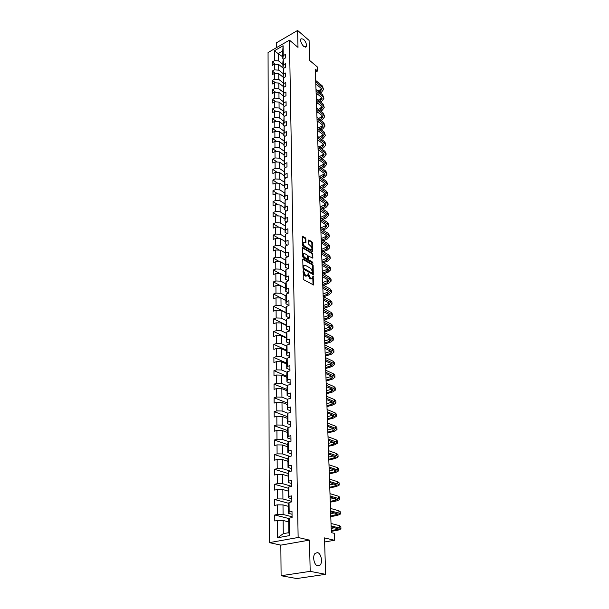 <?xml version="1.0" encoding="UTF-8"?>
<svg xmlns="http://www.w3.org/2000/svg" width="609" height="609" viewBox="0 0 609 609"><rect width="100%" height="100%" fill="white"/><g stroke="black" fill="none" stroke-linecap="round" stroke-linejoin="round"><path stroke-width="0.91" d="M303.389 270.35L303.213 278.686L303.769 279.744L313.597 285.004L313.102 275.9L312.425 278.572L311.191 278.694L310.415 278.252L308.276 273.144L307.591 275.816L305.543 275.489L303.389 270.35M303.685 46.413L306.152 46.824C306.928 44.556 306.045 42.006 303.488 39.174L300.991 38.748C300.214 41.031 301.112 43.582 303.685 46.413M317.799 565.921L320.022 565.152C323.021 562.411 321.088 553.101 317.434 552.599L315.157 553.36C312.166 556.086 314.13 565.487 317.799 565.921M305.885 238.842L305.353 237.807L302.346 236.231L302.445 245.168L302.978 246.211L312.63 251.768L312.486 242.892L311.96 241.872L308.862 239.961L308.375 240.372L308.466 244.003L310.544 245.975C311.831 247.185 312.211 248.449 311.686 249.766L310.651 249.835L304.553 246.158C303.252 244.94 302.863 243.669 303.396 242.336L305.87 242.869L305.885 238.842L305.223 239.116L304.69 238.081L302.239 236.581M310.187 571.356L309.463 540.122L280.833 545.131L281.099 575.726L310.187 571.356L325.625 574.333L324.498 537.892L334.486 540.29L334.234 533.339L331.334 532.624L315.287 69.106L317.54 71.002L317.396 66.998L309.692 60.489L309.075 40.407L297.611 30.45L276.555 42.737L276.593 47.593M309.463 540.122L298.136 537.488L289.45 40.148L298.007 47.403L297.611 30.45M303.274 258.932L302.772 259.365L302.97 268.166L303.518 269.216L313.292 274.568L313.148 265.44L312.615 264.405L303.274 258.932L302.795 259.122M302.703 256.587L302.612 247.52L312.288 253.062L312.813 254.09L312.82 258.155L308.299 255.986L308.253 258.84L308.793 259.883L312.699 262.182L313.003 263.187L303.244 257.637L302.703 256.587M325.625 574.333L296.743 578.55L281.099 575.726M298.136 537.488L269.361 542.634L268.059 52.534L289.45 40.148M275.199 64.265L272.261 61.905L272.276 65.414L274.393 64.219L274.431 69.883L272.307 71.07L272.33 74.633L274.453 73.438L274.499 79.17L272.36 80.358L272.383 83.958L274.522 82.778L274.56 88.587L272.413 89.759L272.436 93.405L274.59 92.233L274.629 98.118L272.467 99.282L272.482 102.974L274.651 101.81L274.697 107.77L272.52 108.92L272.535 112.665L274.72 111.516L274.766 117.545L272.573 118.694L272.588 122.478L274.788 121.336L274.834 127.448L272.626 128.583L272.649 132.427L274.857 131.293L274.903 137.482L272.68 138.608L272.703 142.498L274.925 141.379L274.971 147.652L272.733 148.763L272.756 152.707L275.002 151.595L275.04 157.952L272.794 159.056L272.817 163.045L275.07 161.948L275.116 168.388L272.847 169.477L272.87 173.527L275.146 172.438L275.184 178.97L272.908 180.043L272.931 184.146L275.215 183.073L275.26 189.688L272.969 190.754L272.992 194.91L275.291 193.852L275.337 200.551L273.03 201.609L273.053 205.819L275.367 204.776L275.413 211.574L273.083 212.61L273.114 216.88L275.443 215.852L275.489 222.742L273.152 223.762L273.175 228.093L275.519 227.073L275.572 234.062L273.213 235.074L273.235 239.466L275.603 238.462L275.649 245.549L273.274 246.538L273.296 250.992L275.679 250.002L275.732 257.188L273.334 258.17L273.365 262.685L275.763 261.71L275.808 268.995L273.403 269.962L273.426 274.545L275.847 273.586L275.892 280.977L273.464 281.921L273.494 286.573L275.93 285.629L275.976 293.127L273.532 294.056L273.563 298.768L276.014 297.847L276.067 305.452L273.601 306.365L273.631 311.146L276.098 310.24L276.151 317.959L273.669 318.857L273.7 323.706L276.182 322.823L276.242 330.649L273.738 331.524L273.768 336.45L276.273 335.582L276.326 343.529L273.814 344.382L273.837 349.383L276.364 348.538L276.417 356.6L273.883 357.437L273.913 362.507L276.456 361.677L276.509 369.869L273.951 370.683L273.981 375.829L276.547 375.022L276.608 383.335L274.027 384.127L274.058 389.357L276.638 388.572L276.699 397.015L274.103 397.784L274.134 403.089L276.737 402.328L276.798 410.9L274.179 411.646L274.21 417.028L276.836 416.297L276.889 424.998L274.256 425.721L274.286 431.195L276.928 430.479L276.996 439.317L274.332 440.018L274.362 445.575L277.034 444.89L277.095 453.865L274.415 454.535L274.446 460.183L277.133 459.521L277.194 468.648L274.499 469.288L274.53 475.02L277.232 474.396L277.301 483.66L274.575 484.277L274.613 490.1L277.339 489.499L277.407 498.916L274.659 499.502L274.697 505.424L277.445 504.853L277.514 514.422L274.75 514.978L274.781 520.992L277.552 520.451L277.674 537.747L289.473 535.608L288.849 532.654L288.681 519.408L289.245 518.168L292.084 517.612L292 511.522L289.168 512.085L288.605 513.364L288.483 503.757L289.039 502.44L291.856 501.854L291.772 495.855L288.963 496.457L288.407 497.804L288.285 488.357L288.841 486.964L291.635 486.347L291.551 480.448L288.765 481.08L288.209 482.503L288.095 473.208L288.643 471.739L291.414 471.092L291.33 465.291L288.567 465.946L288.019 467.438L287.905 458.288L288.445 456.75L291.193 456.08L291.11 450.371L288.369 451.056L287.829 452.616L287.714 443.611L288.255 442.005L290.98 441.304L290.896 435.686L288.179 436.394L287.646 438.031L287.532 429.162L288.065 427.488L290.767 426.764L290.691 421.23L287.996 421.968L287.463 423.666L287.349 414.935L287.882 413.199L290.562 412.453L290.485 407.002L287.806 407.764L287.281 409.522L287.174 400.928L287.699 399.131L290.356 398.362L290.28 392.995L287.631 393.779L287.105 395.599L286.999 387.134L287.517 385.284L290.158 384.485L290.082 379.201L287.448 380.008L286.93 381.889L286.824 373.553L287.341 371.642L289.96 370.82L289.884 365.621L287.273 366.451L286.763 368.384L286.656 360.17L287.166 358.206L289.762 357.361L289.686 352.238L287.098 353.091L286.595 355.077L286.489 346.993L286.991 344.976L289.572 344.108L289.496 339.061L286.923 339.936L286.428 341.976L286.321 334.006L286.824 331.935L289.382 331.052L289.313 326.081L286.755 326.972L286.26 329.058L286.161 321.209L286.656 319.093L289.199 318.187L289.123 313.292L286.588 314.198L286.101 316.337L286.002 308.603L286.489 306.434L289.009 305.512L288.94 300.686L286.428 301.615L285.941 303.8L285.842 296.18L286.329 293.964L288.833 293.02L288.765 288.27L286.268 289.214L285.781 291.445L285.69 283.931L286.169 281.67L288.651 280.711L288.582 276.029L286.108 276.996L285.629 279.265L285.537 271.858L286.009 269.559L288.476 268.584L288.407 263.963L285.948 264.945L285.476 267.26L285.857 257.615L288.301 256.625L288.24 252.065L285.796 253.07L285.324 255.43L285.705 245.846L288.133 244.833L288.065 240.342L285.644 241.362L285.179 243.76L285.552 234.237L287.966 233.209L287.897 228.778L285.492 229.814L285.027 232.25L285.4 222.787L287.798 221.745L287.737 217.383L285.347 218.425L284.89 220.9L285.256 211.498L287.638 210.448L287.57 206.139L285.202 207.197L284.746 209.709L285.111 200.369L287.471 199.303L287.41 195.055L285.058 196.128L284.601 198.671L284.966 189.391L287.311 188.303L287.25 184.116L284.913 185.205L284.464 187.785L284.829 178.559L287.159 177.463L287.098 173.329L284.776 174.433L284.327 177.044L284.685 167.871L286.999 166.767L286.946 162.687L284.631 163.798L284.197 166.44L284.548 157.328L286.847 156.208L286.793 152.189L284.494 153.316L284.06 155.988L284.418 146.929L286.694 145.795L286.641 141.828L284.365 142.963L283.931 145.665L284.281 136.667L286.55 135.518L286.489 131.605L284.228 132.754L283.802 135.48L284.152 126.535L286.405 125.378L286.344 121.518L284.099 122.675L283.672 125.431L284.022 116.54L286.26 115.375L286.2 111.561L283.969 112.726L283.55 115.512L283.893 106.666L286.116 105.494L286.063 101.726L283.84 102.906L283.421 105.715L283.764 96.93L285.971 95.742L285.918 92.028L283.718 93.215L283.299 96.047L283.642 87.308L285.834 86.12L285.781 82.451L283.588 83.646L283.177 86.501L283.512 77.815L285.697 76.612L285.644 72.989L283.467 74.199L283.056 77.077L283.391 68.444L285.56 67.234L285.507 63.656L283.345 64.866L282.941 67.766L282.865 62.103L283.276 59.187L285.423 57.969L285.377 54.437L283.231 55.655L282.82 58.578L282.728 51.004L278.557 53.402L278.633 60.961L282.896 64.425M272.261 61.905L274.37 60.702L274.301 50.829L283.101 45.751L283.231 55.655M283.276 59.187L283.345 64.866M283.391 68.444L283.467 74.199M283.512 77.815L283.588 83.646M283.642 87.308L283.718 93.215M283.764 96.93L283.84 102.906M283.893 106.666L283.969 112.726M284.022 116.54L284.099 122.675M284.152 126.535L284.228 132.754M284.281 136.667L284.365 142.963M284.418 146.929L284.494 153.316M284.548 157.328L284.631 163.798M284.685 167.871L284.776 174.433M284.829 178.559L284.913 185.205M284.966 189.391L285.058 196.128M285.111 200.369L285.202 207.197M285.256 211.498L285.347 218.425M285.4 222.787L285.492 229.814M285.552 234.237L285.644 241.362M285.705 245.846L285.796 253.07M285.857 257.615L285.948 264.945M286.009 269.559L286.108 276.996M286.169 281.67L286.268 289.214M286.329 293.964L286.428 301.615M286.489 306.434L286.588 314.198M286.656 319.093L286.755 326.972M286.824 331.935L286.923 339.936M286.991 344.976L287.098 353.091M287.166 358.206L287.273 366.451M287.341 371.642L287.448 380.008M287.517 385.284L287.631 393.779M287.699 399.131L287.806 407.764M287.22 404.498L281.99 402.435L282.074 410.999L287.874 413.222L287.996 421.968M288.065 427.488L288.179 436.394M288.255 442.005L288.369 451.056M288.445 456.75L288.567 465.946M288.643 471.739L288.765 481.08M288.841 486.964L288.963 496.457M289.039 502.44L289.168 512.085M289.245 518.168L289.473 535.608M283.018 73.567L278.724 70.134L278.663 64.47L283.505 68.383M283.619 68.315L282.941 67.766M278.663 64.47L274.393 64.219M278.724 70.134L274.431 69.883M283.132 82.832L278.815 79.421L278.755 73.689L283.764 77.678M283.794 77.663L283.056 77.077M278.755 73.689L274.453 73.438M278.815 79.421L274.499 79.17M283.254 92.21L278.907 88.83L278.846 83.03L283.177 86.425M283.977 87.125L283.177 86.501M278.846 83.03L274.522 82.778M278.907 88.83L274.56 88.587M283.368 101.711L278.998 98.353L278.937 92.477L283.299 95.849M284.159 96.717L283.299 96.047M278.937 92.477L274.59 92.233M278.998 98.353L274.629 98.118M283.497 111.325L279.089 108.006L279.036 102.053L283.421 105.395M284.357 106.423L283.421 105.715M279.036 102.053L274.651 101.81M279.089 108.006L274.697 107.77M283.619 121.069L279.188 117.781L279.128 111.752L283.543 115.055M284.548 116.258L283.55 115.512M279.128 111.752L274.72 111.516M279.188 117.781L274.766 117.545M283.741 130.935L279.287 127.684L279.226 121.572L283.665 124.845M284.753 126.223L283.672 125.431M279.226 121.572L274.788 121.336M279.287 127.684L274.834 127.448M283.87 140.93L279.386 137.71L279.325 131.521L283.794 134.764M284.959 136.325L283.802 135.48M279.325 131.521L274.857 131.293M279.386 137.71L274.903 137.482M284 151.055L279.485 147.873L279.424 141.608L283.916 144.813M285.172 146.548L283.931 145.665M279.424 141.608L274.925 141.379M279.485 147.873L274.971 147.652M284.129 161.316L279.584 158.173L279.523 151.816L284.045 154.99M285.393 156.916L284.06 155.988M279.523 151.816L275.002 151.595M279.584 158.173L275.04 157.952M284.258 171.715L279.691 168.602L279.622 162.169L284.182 165.298M285.621 167.422L284.197 166.44M279.622 162.169L275.07 161.948M279.691 168.602L275.116 168.388M284.395 182.251L279.79 179.175L279.729 172.651L284.312 175.75M285.857 178.072L284.327 177.044M279.729 172.651L275.146 172.438M279.79 179.175L275.184 178.97M284.532 192.924L279.896 189.894L279.836 183.286L284.449 186.339M286.101 188.866L284.464 187.785M279.836 183.286L275.215 183.073M279.896 189.894L275.26 189.688M284.669 203.749L280.003 200.757L279.942 194.058L284.586 197.072M286.352 199.805L284.601 198.671M279.942 194.058L275.291 193.852M280.003 200.757L275.337 200.551M284.806 214.718L280.11 211.772L280.049 204.974L284.723 207.951M286.618 210.897L284.746 209.709M280.049 204.974L275.367 204.776M280.11 211.772L275.413 211.574M284.951 225.832L280.224 222.932L280.155 216.043L284.86 218.974M286.885 222.14L284.89 220.9M280.155 216.043L275.443 215.852M280.224 222.932L275.489 222.742M285.096 237.107L280.338 234.252L280.269 227.271L285.004 230.156M287.174 233.544L285.027 232.25M280.269 227.271L275.519 227.073M280.338 234.252L275.572 234.062M285.24 248.541L280.444 245.732L280.376 238.652L285.149 241.484M287.463 245.107L285.179 243.76M280.376 238.652L275.603 238.462M280.444 245.732L275.649 245.549M285.385 260.127L280.559 257.371L280.49 250.185L285.294 252.979M287.768 256.838L285.324 255.43M280.49 250.185L275.679 250.002M280.559 257.371L275.732 257.188M285.537 271.88L280.68 269.17L280.604 261.885L285.446 264.626M288.087 268.736L285.476 267.26M280.604 261.885L275.763 261.71M280.68 269.17L275.808 268.995M285.712 283.809L280.795 281.145L280.726 273.753L285.591 276.44M288.422 280.802L285.629 279.265M280.726 273.753L275.847 273.586M280.795 281.145L275.892 280.977M285.903 295.921L280.916 293.287L280.84 285.796L285.743 288.43M288.78 293.043L285.781 291.445M280.84 285.796L275.93 285.629M280.916 293.287L275.976 293.127M286.093 308.2L281.038 305.611L280.962 298.007L285.903 300.587M289.009 305.391L285.941 303.8M280.962 298.007L276.014 297.847M281.038 305.611L276.067 305.452M286.291 320.661L281.16 318.111L281.084 310.4L286.055 312.919M289.191 317.89L286.101 316.337M281.084 310.4L276.098 310.24M281.16 318.111L276.151 317.959M286.496 333.306L281.282 330.794L281.206 322.968L286.215 325.427M289.374 330.58L286.26 329.058M281.206 322.968L276.182 322.823M281.282 330.794L276.242 330.649M286.702 346.133L281.411 343.666L281.335 335.726L286.375 338.124M289.564 343.453L286.428 341.976M281.335 335.726L276.273 335.582M281.411 343.666L276.326 343.529M286.923 359.15L281.541 356.729L281.457 348.668L286.542 351.005M289.755 356.516L286.595 355.077M281.457 348.668L276.364 348.538M281.541 356.729L276.417 356.6M287.143 372.365L281.67 369.99L281.586 361.807L286.71 364.083M289.945 369.777L286.763 368.384M281.586 361.807L276.456 361.677M281.67 369.99L276.509 369.869M287.379 385.779L281.8 383.457L281.723 375.144L286.877 377.352M290.135 383.236L286.93 381.889M281.723 375.144L276.547 375.022M281.8 383.457L276.608 383.335M287.623 399.397L281.937 397.121L281.853 388.687L287.045 390.818M290.333 396.908L287.105 395.599M281.853 388.687L276.638 388.572M281.937 397.121L276.699 397.015M290.539 410.786L287.281 409.522M281.99 402.435L276.737 402.328M282.074 410.999L276.798 410.9M288.468 427.381L282.211 425.09L282.127 416.396L287.395 418.383M290.744 424.876L287.463 423.666M282.127 416.396L276.836 416.297M282.211 425.09L276.889 424.998M289.153 441.776L282.355 439.401L282.264 430.571L287.577 432.481M290.95 439.196L287.646 438.031M282.264 430.571L276.928 430.479M282.355 439.401L276.996 439.317M289.907 456.392L282.492 453.941L282.409 444.966L287.76 446.8M291.163 453.728L287.829 452.616M282.409 444.966L277.034 444.89M282.492 453.941L277.095 453.865M290.744 471.244L282.637 468.709L282.553 459.597L287.943 461.34M291.376 468.504L288.019 467.438M282.553 459.597L277.133 459.521M282.637 468.709L277.194 468.648M291.635 486.317L282.789 483.721L282.698 474.457L288.133 476.116M291.589 483.508L288.209 482.503M282.698 474.457L277.232 474.396M282.789 483.721L277.301 483.66M291.848 501.42L282.934 498.969L282.842 489.552L288.323 491.128M291.81 498.756L288.407 497.804M282.842 489.552L277.339 489.499M282.934 498.969L277.407 498.916M292.076 516.767L283.086 514.46L282.995 504.899L288.514 506.376M292.038 514.255L288.605 513.364M282.995 504.899L277.445 504.853M283.086 514.46L277.514 514.422M277.674 537.747L283.276 533.674L283.147 520.489L288.712 521.875M283.147 520.489L277.552 520.451M280.833 545.131L269.361 542.634M315.393 72.166L317.54 71.002M324.627 541.98L334.486 540.29M283.276 533.674L288.849 532.654M282.804 56.881L274.301 50.829M283.444 59.088L282.82 58.578M283.101 45.751L282.728 51.004M278.633 60.961L274.37 60.702M289.054 518.594L274.75 514.978M288.674 503.308L274.659 499.502M288.323 488.266L274.575 484.277M288.095 473.49L274.499 469.288M287.912 458.942L274.415 454.535M287.73 444.631L274.332 440.018M287.555 430.533L274.256 425.721M287.372 416.647L274.179 411.646M287.204 402.968L274.103 397.784M287.029 389.494L274.027 384.127M286.862 376.217L273.951 370.683M286.694 363.139L273.883 357.437M286.527 350.244L273.814 344.382M286.367 337.546L273.738 331.524M286.207 325.023L273.669 318.857M286.055 312.683L273.601 306.365M285.895 300.511L273.532 294.056M280.665 285.788L273.464 281.921M280.254 273.738L273.403 269.962M279.866 261.862L273.334 258.17M279.493 250.147L273.274 246.538M279.15 238.599L273.213 235.074M278.815 227.21L273.152 223.762M278.503 215.974L273.083 212.61M278.214 204.898L273.03 201.609M277.925 193.966L272.969 190.754M277.658 183.187L272.908 180.043M277.407 172.545L272.847 169.477M277.156 162.047L272.794 159.056M276.928 151.687L272.733 148.763M276.699 141.463L272.68 138.608M276.486 131.377L272.626 128.583M276.28 121.419L272.573 118.694M276.083 111.584L272.52 108.92M275.892 101.878L272.467 99.282M275.71 92.302L272.413 89.759M275.534 82.839L272.36 80.358M275.359 73.491L272.307 71.07M303.038 271.066L303.115 272.383L304.865 275.748L305.543 275.489M306.875 276.113L304.865 275.748M311.717 278.869L309.737 278.511L308.002 275.161L307.933 273.883M313.026 284.936L312.767 276.669M312.729 274.499L312.478 265.699L311.945 264.664L302.772 259.297M303.693 267.762L304.074 268.5L312.31 273.235L312.63 271.85L310.91 268.523L305.292 265.265L304.02 265.379L303.693 267.762L303.016 268.029L303.396 268.767L304.074 268.5M312.417 273.274L311.641 273.494L303.396 268.767M304.028 265.341L303.351 265.638L302.993 266.948L303.67 266.681M303.016 268.029L302.993 266.948M302.506 247.863L311.618 253.329L312.288 253.062M312.257 258.079L312.151 254.356L311.618 253.329M307.849 256.168L307.583 259.107L308.124 260.15L312.029 262.449L312.699 262.182M312.387 263.004L312.029 262.449M304.759 253.626L303.701 253.702C303.153 255.064 303.541 256.351 304.858 257.561L307.423 258.817L307.469 255.955L306.928 254.912L304.759 253.626M303.67 253.74L303.031 253.976C302.483 255.331 302.871 256.617 304.188 257.835L304.858 257.561M307.195 258.901L306.357 259.114L304.188 257.835M305.315 242.793L305.223 239.116M303.366 242.382L302.734 242.61C302.201 243.943 302.582 245.214 303.883 246.432L304.553 246.158M311.108 250.002L309.989 250.101L303.883 246.432M312.074 251.684L311.831 243.166L311.298 242.138L308.367 240.342M331.288 531.368L338.079 530.15L340.933 528.939L339.563 528.064L331.098 525.887M340.933 528.833L340.842 526.541L339.472 525.658L331.014 523.458M331.129 526.732L338.589 528.993L331.266 530.766M334.95 527.706L331.182 528.391M330.778 516.66L337.508 515.381L340.347 514.095L338.985 513.159L330.58 510.829M340.347 513.988L340.256 511.735L338.893 510.799L330.497 508.439M330.611 511.735L338.018 514.148L330.756 516.029M334.805 512.892L330.679 513.684M330.276 502.181L336.96 500.834L339.769 499.479L338.414 498.489L330.063 496.015M339.761 499.357L339.677 497.157L338.322 496.16L329.979 493.663M330.101 496.967L337.455 499.532L330.253 501.511M334.615 498.299L330.177 499.205M329.781 487.916L336.412 486.507L339.198 485.084L337.85 484.041L329.56 481.422M339.19 484.954L339.106 482.792L337.759 481.742L329.477 479.108M329.591 482.427L336.899 485.129L335.049 486.081L329.758 487.208M334.379 483.927L329.682 484.939M329.294 473.863L335.871 472.394L338.634 470.902L337.295 469.805L329.066 467.057M338.634 470.772L338.551 468.648L337.211 467.545L328.982 464.774M329.096 468.108L336.358 470.947L334.516 471.945L329.271 473.117M334.105 469.767L329.195 470.879M328.814 460.016L335.338 458.486L338.079 456.925L336.747 455.783L328.571 452.906M338.079 456.796L337.995 454.71L336.663 453.553L328.495 450.66M328.609 454.002L335.818 456.978L333.998 458.014L328.791 459.239M333.816 455.829L328.715 457.032M328.342 446.367L334.821 444.783L337.538 443.162L336.214 441.974L328.091 438.967M337.531 443.025L337.447 440.977L336.13 439.774L328.015 436.752M328.129 440.109L335.293 443.215L333.481 444.296L328.32 445.567M333.504 442.088L328.243 443.39M327.878 432.923L334.303 431.279L336.998 429.604L335.681 428.363L327.612 425.234M336.99 429.459L336.914 427.449L335.597 426.201L327.535 423.049M327.657 426.422L333.884 428.827L334.767 429.657L332.978 430.769L327.855 432.086M333.169 428.546L327.779 429.946M327.421 419.67L333.793 417.972L336.472 416.236L335.163 414.95L327.147 411.707M336.465 416.084L336.389 414.112L335.079 412.818L327.071 409.553M327.185 412.932L333.374 415.429L334.257 416.29L332.476 417.447L327.391 418.802M332.811 415.201L327.322 416.693M326.972 406.606L333.298 404.856L335.947 403.067L334.646 401.734L326.683 398.377M335.94 402.907L335.863 400.973L334.562 399.633L326.614 396.253M326.728 399.641L332.879 402.229L333.747 403.12L331.989 404.307L326.942 405.708M332.445 402.047L326.866 403.63M326.523 393.734L332.803 391.93L335.43 390.08L334.135 388.709L326.226 385.238M335.43 389.92L335.353 388.017L334.059 386.639L326.158 383.152M326.272 386.548L332.385 389.22L333.252 390.133L331.502 391.366L326.493 392.805M332.072 389.082L326.424 390.757M326.081 381.036L332.316 379.186L334.927 377.283L333.641 375.875L325.785 372.289M334.92 377.123L334.843 375.251L333.557 373.827L325.708 370.234M325.83 373.637L331.897 376.392L332.758 377.336L331.022 378.6L326.051 380.085M331.684 376.301L325.982 378.06M325.648 368.514L331.836 366.618L334.425 364.669L333.146 363.215L325.343 359.531M334.417 364.502L334.349 362.667L333.07 361.206L325.267 357.498M325.389 360.916L331.418 363.748L332.27 364.722L330.55 366.017L325.617 367.539M331.296 363.695L325.549 365.545M325.221 356.174L331.365 354.225L333.93 352.23L332.659 350.738L324.901 346.947M333.922 352.055L333.854 350.251L332.583 348.751L324.833 344.953M324.955 348.371L330.938 351.286L331.798 352.284L330.086 353.616L325.191 355.169M330.908 351.264L325.122 353.197M324.803 344.001L330.9 342.007L333.443 339.967L332.179 338.429L324.475 334.547M333.435 339.784L333.367 338.01L332.103 336.48L324.407 332.575M324.528 336.001L330.474 338.992L331.326 340.012L329.629 341.375L324.764 342.966M330.512 339.007L324.696 341.025M324.384 331.989L330.443 329.964L332.963 327.87L331.707 326.302L324.049 322.321M332.956 327.68L332.887 325.944L331.631 324.369L323.988 320.38M324.102 323.813L330.017 326.873L330.862 327.916L329.18 329.309L324.353 330.938M330.108 326.926L324.285 329.027M323.98 320.151L329.987 318.073L332.491 315.934L331.243 314.335L323.638 310.263M332.484 315.751L332.415 314.038L331.167 312.432L323.569 308.352M323.683 311.785L329.56 314.922L330.398 315.987L328.731 317.411L323.942 319.07M329.713 315.005L323.874 317.182M323.699 308.42L329.538 306.35L332.027 304.173L330.778 302.536L323.227 298.372M332.019 303.982L331.951 302.3L330.71 300.656L323.158 296.484M323.28 299.925L329.111 303.13L329.949 304.226L328.297 305.672L323.531 307.362M329.309 303.244L323.47 305.505M323.661 296.766L329.096 294.786L331.57 292.564L330.329 290.896L322.816 286.649M331.562 292.366L331.494 290.714L330.253 289.039L322.755 284.784M322.869 288.232L328.67 291.498L329.499 292.617L327.863 294.094L323.135 295.814M328.913 291.65L323.075 293.98M323.6 285.263L328.662 283.375L331.113 281.114L329.88 279.409L322.42 275.085M331.106 280.916L331.037 279.295L329.812 277.582L322.351 273.243M322.473 276.699L328.236 280.026L329.066 281.168L327.436 282.675L322.74 284.426M328.51 280.209L322.679 282.614M323.516 273.921L328.236 272.116L330.664 269.817L329.439 268.082L322.024 263.674M330.657 269.612L330.596 268.021L329.37 266.278L321.955 261.862M322.077 265.318L327.809 268.706L328.632 269.863L327.01 271.401L322.351 273.182M328.114 268.919L322.29 271.393M323.409 262.723L327.809 261.01L330.223 258.665L329.005 256.907L321.636 252.415M330.215 258.46L330.154 256.891L328.936 255.125L321.567 250.626M321.689 254.09L327.383 257.538L328.198 258.718L326.599 260.279L322.191 261.999M327.718 257.782L321.902 260.325M323.295 251.677L327.391 250.048L329.789 247.665L328.571 245.876L321.248 241.316M329.781 247.46L329.72 245.914L328.502 244.118L321.187 239.55M321.308 243.006L326.964 246.523L327.779 247.718L326.188 249.302L322.085 250.938M327.33 246.79L321.529 249.401M323.158 240.783L326.98 239.23L329.355 236.81L328.152 234.99L320.867 230.354M329.347 236.596L329.286 235.082L328.084 233.262L320.806 228.611M320.928 232.082L326.553 235.645L327.36 236.863L325.777 238.469L321.963 240.03M326.934 235.942L321.156 238.614M323.021 230.027L326.569 228.55L328.929 226.099L327.733 224.249L320.494 219.544M328.921 225.878L328.868 224.394L327.665 222.544L320.433 217.824M320.555 221.288L326.142 224.911L326.949 226.152L325.381 227.781L321.826 229.258M326.553 225.239L320.783 227.972M322.861 219.407L326.173 218.007L328.51 215.525L327.322 213.645L320.128 208.872M328.502 215.304L328.449 213.843L327.254 211.962L320.068 207.174M320.189 210.645L325.739 214.322L326.538 215.571L324.985 217.23L321.674 218.631M326.165 214.672L320.425 217.466M322.701 208.925L325.769 207.6L328.099 205.081L326.911 203.185L319.763 198.344M328.091 204.86L328.03 203.421L326.843 201.518L319.702 196.669M319.824 200.14L325.343 203.863L326.142 205.134L324.597 206.809L321.514 208.141M325.785 204.243L320.06 207.09M322.526 198.58L325.381 197.324L327.688 194.773L326.508 192.855L319.398 187.945M327.68 194.553L327.627 193.137L326.447 191.211L319.344 186.293M319.466 189.764L324.955 193.54L325.746 194.827L324.209 196.524L321.354 197.788M325.412 193.944L319.87 196.783M322.344 188.371L324.993 187.184L327.284 184.603L326.112 182.654L319.047 177.683M327.277 184.375L327.223 182.982L326.051 181.033L318.987 176.054M319.108 179.526L324.567 183.347L325.351 184.656L323.828 186.369L321.179 187.564M325.039 183.781L319.74 186.567M322.153 178.285L324.612 177.166L326.888 174.555L325.716 172.583L318.697 167.551M326.881 174.326L326.827 172.956L325.655 170.984L318.636 165.945M318.758 169.416L324.186 173.291L324.97 174.608L323.455 176.344L320.996 177.47M324.666 173.74L319.603 176.488M321.963 168.328L324.232 167.269L326.493 164.636L325.335 162.641L318.347 157.556M326.485 164.4L326.432 163.06L325.267 161.058L318.294 155.965M318.416 159.436L323.805 163.349L324.589 164.689L323.082 166.44L320.806 167.498M324.3 163.829L319.459 166.531M321.758 158.492L323.859 157.503L326.104 154.838L324.947 152.821L318.005 147.675M326.097 154.602L326.043 153.278L324.886 151.26L317.951 146.107M318.073 149.578L323.432 153.544L324.209 154.892L322.717 156.665L320.616 157.655M323.935 154.039L319.306 156.696M318.438 160.068L318.949 159.824M321.56 148.786L323.493 147.858L325.724 145.163L324.574 143.123L317.67 137.923M325.716 144.927L325.663 143.625L324.513 141.585L317.616 136.378M317.738 139.849L323.067 143.853L323.836 145.216L322.359 147.005L320.418 147.941M323.577 144.379L319.139 146.99M318.104 150.438L318.789 150.111M321.346 139.195L323.128 138.327L325.343 135.609L324.201 133.546L317.335 128.293M325.335 135.365L324.14 132.024L317.281 126.763M317.403 130.242L322.701 134.285L323.47 135.655L322.001 137.467L320.212 138.334M323.219 134.825L318.971 137.398M317.776 140.938L318.629 140.519M321.133 129.717L322.77 128.91L324.97 126.17L323.828 124.091L317.007 118.785M324.962 125.926L323.775 122.584L316.954 117.271M317.076 120.749L322.344 124.83L323.105 126.215L321.643 128.042L320.007 128.857M322.869 125.393L318.804 127.928M317.449 131.544L318.461 131.042M320.92 120.361L322.42 119.608L324.597 116.844L323.463 114.743L316.68 109.392M324.589 116.601L323.409 113.259L316.627 107.9M316.749 111.371L321.994 115.489L322.747 116.898L321.301 118.732L319.801 119.493M322.526 116.083L318.621 118.572M317.129 122.264L318.286 121.686M320.699 111.12L322.07 110.419L324.239 107.633L323.105 105.517L316.36 100.112M324.224 107.382L323.052 104.048L316.307 98.635M316.429 102.106L321.643 106.27L322.397 107.679L320.951 109.536L319.588 110.237M322.176 106.88L318.446 109.331M316.809 113.099L318.111 112.437M320.479 101.985L321.719 101.345L323.874 98.529L322.755 96.397L316.041 90.947M323.866 98.285L322.694 94.943L315.995 89.493M316.109 92.964L321.293 97.158L322.047 98.582L320.616 100.455L319.375 101.094M321.841 97.783L318.256 100.203M316.497 104.04L317.928 103.302M320.258 92.964L321.377 92.378L323.516 89.538L322.397 87.384L315.728 81.895M323.508 89.287L322.344 85.953L315.683 80.457M315.797 83.92L320.951 88.153L321.704 89.592L319.154 92.066M321.499 88.8L318.073 91.183M316.642 93.39L316.14 93.649M316.185 95.095L317.746 94.281M303.115 272.383L303.792 272.116M305.657 276.197L306.335 275.938M307.979 274.134L308.656 273.875M308.002 275.161L308.679 274.903M309.737 278.511L310.415 278.252M310.514 278.952L311.191 278.694M312.798 276.889L313.475 276.631M313.034 284.829L313.711 284.578M303.092 271.348L303.769 271.081M311.945 264.664L312.615 264.405M312.478 265.699L313.148 265.44M312.729 274.415L313.407 274.157M311.641 273.494L312.31 273.235M302.528 247.688L303.008 247.49M312.151 254.356L312.813 254.09M312.257 258.026L312.927 257.759M307.522 256.655L308.192 256.381M307.583 259.107L308.253 258.84M308.124 260.15L308.793 259.883M306.357 259.114L307.035 258.848M305.315 242.755L305.977 242.481M309.989 250.101L310.651 249.835M308.39 240.159L308.862 239.961M311.298 242.138L311.96 241.872M311.831 243.166L312.486 242.892M312.074 251.646L312.737 251.38M302.262 236.406L302.742 236.208M304.69 238.081L305.353 237.807M339.563 528.064L339.472 525.658M336.686 529.8L336.617 528.14M338.985 513.159L338.893 510.799M336.13 515.001L336.061 513.235M338.414 498.489L338.322 496.16M335.582 500.431L335.513 498.565M337.85 484.041L337.759 481.742M335.049 486.081L334.973 484.117M337.295 469.805L337.211 467.545M334.516 471.945L334.44 469.882M336.747 455.783L336.663 453.553M333.998 458.014L333.915 455.859M336.214 441.974L336.13 439.774M333.481 444.296L333.405 442.111M335.681 428.363L335.597 426.201M332.978 430.769L332.895 428.622M335.163 414.95L335.079 412.818M332.476 417.447L332.4 415.33M334.646 401.734L334.562 399.633M331.989 404.307L331.905 402.222M334.135 388.709L334.059 386.639M331.502 391.366L331.425 389.303M333.641 375.875L333.557 373.827M331.022 378.6L330.946 376.575M333.146 363.215L333.07 361.206M330.55 366.017L330.481 364.022M332.659 350.738L332.583 348.751M330.086 353.616L330.017 351.637M332.179 338.429L332.103 336.48M329.629 341.375L329.56 339.434M331.707 326.302L331.631 324.369M329.18 329.309L329.104 327.391M331.243 314.335L331.167 312.432M328.731 317.411L328.662 315.523M330.778 302.536L330.71 300.656M328.297 305.672L328.228 303.807M330.329 290.896L330.253 289.039M327.863 294.094L327.794 292.251M329.88 279.409L329.812 277.582M327.436 282.675L327.368 280.856M329.439 268.082L329.37 266.278M327.01 271.401L326.942 269.604M329.005 256.907L328.936 255.125M326.599 260.279L326.531 258.513M328.571 245.876L328.502 244.118M326.188 249.302L326.119 247.558M328.152 234.99L328.084 233.262M325.777 238.469L325.716 236.749M327.733 224.249L327.665 222.544M325.381 227.781L325.313 226.076M327.322 213.645L327.254 211.962M324.985 217.23L324.924 215.548M326.911 203.185L326.843 201.518M324.597 206.809L324.528 205.149M326.508 192.855L326.447 191.211M324.209 196.524L324.148 194.888M326.112 182.654L326.051 181.033M323.828 186.369L323.767 184.755M325.716 172.583L325.655 170.984M323.455 176.344L323.394 174.745M325.335 162.641L325.267 161.058M323.082 166.44L323.021 164.864M324.947 152.821L324.886 151.26M322.717 156.665L322.656 155.105M324.574 143.123L324.513 141.585M322.359 147.005L322.298 145.467M324.201 133.546L324.14 132.024M322.001 137.467L321.94 135.952M323.828 124.091L323.775 122.584M321.643 128.042L321.59 126.543M323.463 114.743L323.409 113.259M321.301 118.732L321.24 117.255M323.105 105.517L323.052 104.048M320.951 109.536L320.897 108.075M322.755 96.397L322.694 94.943M320.616 100.455L320.562 99.008M322.397 87.384L322.344 85.953M320.281 91.479L320.227 90.048M305.49 47.197L306.152 46.824M317 565.624L320.022 565.152M303.351 265.638L304.02 265.379M307.629 256.252L308.299 255.986M303.031 253.976L303.701 253.702M302.734 242.61L303.396 242.336"/></g></svg>
